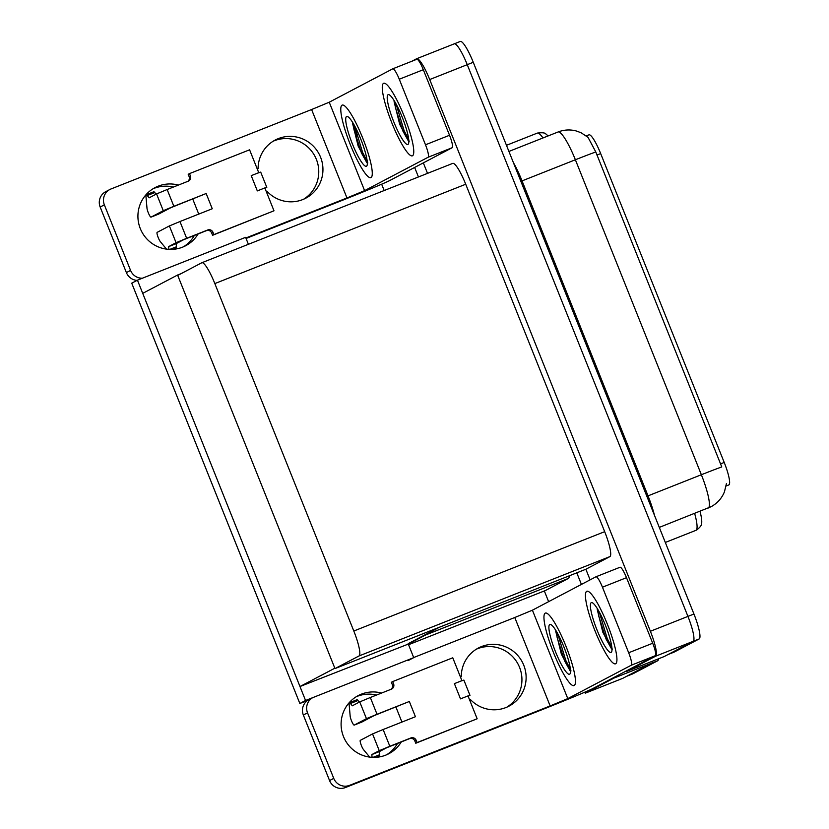 <?xml version="1.0" encoding="UTF-8"?>
<svg xmlns="http://www.w3.org/2000/svg" width="829" height="829" viewBox="0 0 829 829"><rect width="100%" height="100%" fill="white"/><g stroke="black" fill="none" stroke-linecap="round" stroke-linejoin="round"><path stroke-width="1.24" d="M548.622 601.667L544.384 591.056L545.295 590.569L408.552 644.724M545.295 590.569L568.425 578.414A24.632 4.404 -111.6 0 0 569.233 575.834M408.003 660.661L413.723 657.646L408.303 644.081L425.702 634.931A24.632 4.404 -111.6 0 0 426.272 634.175M408.303 644.081L299.984 686.526L142.723 293.352L177.572 275.031L334.833 668.205L299.984 686.526M384.179 190.535L381.651 184.193M614.745 677.034A24.632 4.404 68.4 0 1 614.113 678.018L585.233 693.199L622.786 678.329L651.667 663.138L626.714 676.267A24.632 4.404 68.4 0 1 626.631 676.298M585.233 693.199L584.828 692.174M652.454 661.2A24.632 4.404 68.4 0 1 651.667 663.138A24.632 4.404 68.4 0 0 652.454 661.2M414.645 167.448L418.448 176.96M576.787 572.839L581.419 584.424M299.839 703.489L305.559 700.484L137.448 280.171L131.728 283.176L299.839 703.489L310.512 699.261M248.399 244.306L245.612 237.332L137.448 280.171M305.559 700.484L413.723 657.646M181.126 273.622L177.572 275.031M439.598 627.159L408.148 643.698M586.279 135.894L588.984 134.826A22.165 3.969 68.4 0 1 600.673 153.583L724.214 462.447A22.165 3.969 68.4 0 1 728.909 484.882A22.165 3.969 68.4 0 1 728.846 484.913A22.165 3.969 68.4 0 1 728.774 484.944M411.826 61.263L416.635 58.735A24.632 4.404 68.4 0 1 416.707 58.704L454.271 43.833A24.632 4.404 68.4 0 0 454.188 43.864A24.632 4.404 68.4 0 1 454.271 43.833A24.632 4.404 68.4 0 1 467.255 64.672L687.935 616.403A24.632 4.404 68.4 0 1 693.158 641.325L664.278 656.516L626.724 671.386L626.506 670.848M416.707 58.704A24.632 4.404 68.4 0 1 429.702 79.543L650.382 631.273A24.632 4.404 68.4 0 1 655.604 656.205L626.724 671.386M590.113 579.854L585.865 569.243L609.916 556.601A24.632 4.404 -111.6 0 0 604.683 531.669L465.722 184.235A24.632 4.404 -111.6 0 0 452.727 163.386A24.632 4.404 -111.6 0 0 452.655 163.427M334.989 668.588L359.03 655.946A24.632 4.404 -111.6 0 0 353.807 631.014L214.835 283.58A24.632 4.404 -111.6 0 0 201.851 262.731A24.632 4.404 -111.6 0 0 201.768 262.772L177.727 275.415L334.989 668.588L585.865 569.243M427.526 173.365L423.339 162.878M542.985 137.956A32.849 5.876 -111.6 0 0 537.265 133.117C542.321 132.433 545.233 132.775 546 134.132A29.564 5.285 68.4 0 1 547.969 135.977M700.008 511.286A29.564 5.285 68.4 0 1 701.572 523.627C701.748 525.109 700.153 527.223 696.785 529.949L695.904 530.353A32.849 5.876 -111.6 0 0 696.008 530.301A32.849 5.876 -111.6 0 0 694.64 513.41M658.464 658.817A24.632 4.404 68.4 0 1 657.677 660.765L632.724 673.884A24.632 4.404 68.4 0 1 632.641 673.915A24.632 4.404 68.4 0 1 632.558 673.946M708.121 508.063A32.849 5.876 -111.6 0 0 708.225 508.032A32.849 5.876 -111.6 0 0 708.329 507.98A32.849 5.876 -111.6 0 0 701.365 474.737A28.735 0.539 -21.8 0 1 721.779 466.945L595.802 151.976L588.03 137.345L581.046 132.723L576.02 130.899C569.927 129.355 563.938 129.718 558.062 131.987L508.923 151.438M460.199 41.481A24.632 4.404 68.4 0 1 460.282 41.45L454.271 43.833A24.632 4.404 68.4 0 1 467.255 64.672L687.935 616.403A24.632 4.404 68.4 0 1 693.158 641.325L668.205 654.454A24.632 4.404 68.4 0 1 668.122 654.485M460.282 41.45A24.632 4.404 68.4 0 1 473.266 62.289L693.946 614.02A24.632 4.404 68.4 0 1 699.168 638.952L674.205 652.071A24.632 4.404 68.4 0 1 674.132 652.112A24.632 4.404 68.4 0 1 674.05 652.133M356.18 696.764A32.849 32.31 -117.7 0 1 376.521 695.044M401.298 741.914A32.849 32.31 -117.7 0 1 388.801 753.737A32.849 32.31 -117.7 0 1 343.475 736.556A32.849 32.31 -117.7 0 1 358.232 695.593A32.849 32.31 -117.7 0 1 381.537 693.065M586.704 591.326A39.004 6.974 -111.6 0 0 594.849 630.454A39.004 6.974 -111.6 0 0 615.553 663.801A39.004 6.974 -111.6 0 0 615.667 663.739A39.004 6.974 -111.6 0 0 607.533 624.62A39.004 6.974 -111.6 0 0 586.828 591.274A39.004 6.974 -111.6 0 0 586.704 591.326A39.004 6.974 68.4 0 1 586.828 591.274A39.004 6.974 68.4 0 1 607.533 624.62A39.004 6.974 68.4 0 1 615.667 663.739A39.004 6.974 68.4 0 1 615.553 663.801A39.004 6.974 68.4 0 1 594.849 630.454A39.004 6.974 68.4 0 1 586.704 591.326M545.223 613.139A39.004 6.974 -111.6 0 0 553.357 652.268A39.004 6.974 -111.6 0 0 574.062 685.614A39.004 6.974 -111.6 0 0 574.186 685.552A39.004 6.974 -111.6 0 0 566.041 646.433A39.004 6.974 -111.6 0 0 545.337 613.087A39.004 6.974 -111.6 0 0 545.223 613.139A39.004 6.974 68.4 0 1 545.337 613.087A39.004 6.974 68.4 0 1 566.041 646.433A39.004 6.974 68.4 0 1 574.186 685.552A39.004 6.974 68.4 0 1 574.062 685.614A39.004 6.974 68.4 0 1 553.357 652.268A39.004 6.974 68.4 0 1 545.223 613.139M558.021 635.47A28.735 5.14 68.4 0 1 557.326 632.962M599.502 613.657A28.735 5.14 68.4 0 1 598.818 611.149M460.447 676.992L461.276 676.661L460.478 677.086M461.276 676.661A32.849 32.31 -117.7 0 1 478.416 647.998A32.849 32.31 -117.7 0 1 522.301 662.039A32.849 32.31 -117.7 0 1 508.985 706.142A32.849 32.31 -117.7 0 1 470.416 699.531L469.597 699.863M602.455 587.201L628.672 652.755L652.713 643.242A12.321 2.207 68.4 0 1 655.324 655.698L592.859 688.547A49.263 0.933 158.2 0 1 539.948 710.515L345.403 787.55A12.321 12.114 -117.7 0 1 329.569 780.576L333.745 778.379A12.321 12.114 62.3 0 0 349.589 785.353L550.145 705.935L514.778 617.512L532.415 610.185L595.916 576.797A12.321 2.207 -111.6 0 1 595.958 576.777A12.321 2.207 -111.6 0 1 602.455 587.201L626.496 577.678L652.713 643.242M595.999 576.766L619.957 567.285A12.321 2.207 68.4 0 1 619.999 567.264A12.321 2.207 68.4 0 1 626.496 577.678M476.364 649.18A32.849 32.31 -117.7 0 1 518.115 664.236A32.849 32.31 -117.7 0 1 506.851 707.168M397.537 743.406A32.849 32.31 -117.7 0 1 386.666 754.753M312.73 697.645A12.321 12.114 62.3 0 0 307.528 712.826L303.341 715.023L329.569 780.576M303.341 715.023A12.321 12.114 -117.7 0 1 307.683 700.381M307.528 712.826L333.745 778.379M413.681 657.542L514.778 617.512M532.415 610.185L567.782 698.609L631.284 665.221A12.321 2.207 -111.6 0 0 628.672 652.755M567.782 698.609L550.145 705.935M153.013 188.794A32.849 32.31 -117.7 0 1 173.344 187.074M198.131 233.944A32.849 32.31 -117.7 0 1 185.623 245.757A32.849 32.31 -117.7 0 1 140.298 228.586A32.849 32.31 -117.7 0 1 155.054 187.613A32.849 32.31 -117.7 0 1 178.359 185.085M383.537 83.356A39.004 6.974 -111.6 0 0 391.671 122.474A39.004 6.974 -111.6 0 0 412.376 155.821A39.004 6.974 -111.6 0 0 412.5 155.769A39.004 6.974 -111.6 0 0 404.365 116.651A39.004 6.974 -111.6 0 0 383.651 83.294A39.004 6.974 -111.6 0 0 383.537 83.356A39.004 6.974 68.4 0 1 383.651 83.294A39.004 6.974 68.4 0 1 404.365 116.651A39.004 6.974 68.4 0 1 412.5 155.769A39.004 6.974 68.4 0 1 412.376 155.821A39.004 6.974 68.4 0 1 391.671 122.474A39.004 6.974 68.4 0 1 383.537 83.356M342.045 105.169A39.004 6.974 -111.6 0 0 350.18 144.287A39.004 6.974 -111.6 0 0 370.884 177.634A39.004 6.974 -111.6 0 0 371.009 177.582A39.004 6.974 -111.6 0 0 362.874 138.464A39.004 6.974 -111.6 0 0 342.17 105.107A39.004 6.974 -111.6 0 0 342.045 105.169A39.004 6.974 68.4 0 1 342.17 105.107A39.004 6.974 68.4 0 1 362.874 138.464A39.004 6.974 68.4 0 1 371.009 177.582A39.004 6.974 68.4 0 1 370.884 177.634A39.004 6.974 68.4 0 1 350.18 144.287A39.004 6.974 68.4 0 1 342.045 105.169M354.843 127.49A28.735 5.14 68.4 0 1 354.149 124.992M396.335 105.677A28.735 5.14 68.4 0 1 395.64 103.179M257.27 169.023L258.099 168.691L257.311 169.106M258.099 168.691A32.849 32.31 -117.7 0 1 275.238 140.028A32.849 32.31 -117.7 0 1 319.124 154.059A32.849 32.31 -117.7 0 1 305.808 198.172A32.849 32.31 -117.7 0 1 267.249 191.561L266.42 191.882M392.822 68.797L416.78 59.305A12.321 2.207 68.4 0 1 416.821 59.284A12.321 2.207 68.4 0 1 423.318 69.709L399.277 79.232L425.495 144.785L449.536 135.262A12.321 2.207 68.4 0 1 452.147 147.728L389.682 180.567A49.263 0.933 158.2 0 1 336.781 202.535L246.068 238.462M423.318 69.709L449.536 135.262M273.187 141.199A32.849 32.31 -117.7 0 1 314.937 156.256A32.849 32.31 -117.7 0 1 303.673 199.188M194.359 235.436A32.849 32.31 -117.7 0 1 183.499 246.783M137.023 280.389A12.321 12.114 -117.7 0 1 126.391 272.606L130.567 270.409A12.321 12.114 62.3 0 0 142.391 278.212M245.881 237.985L346.968 197.955L311.6 109.532L111.045 188.95A12.321 12.114 62.3 0 0 104.35 204.846L100.174 207.053L126.391 272.606M100.174 207.053A12.321 12.114 -117.7 0 1 105.708 191.686L109.884 189.489M104.35 204.846L130.567 270.409M311.6 109.532L329.237 102.216L364.605 190.639L428.116 157.251A12.321 2.207 -111.6 0 0 425.495 144.785M399.277 79.232A12.321 2.207 -111.6 0 0 392.78 68.807A12.321 2.207 -111.6 0 0 392.749 68.828L329.237 102.216M364.605 190.639L346.968 197.955M468.033 695.966L469.97 695.334L468.136 696.205M366.449 718.66L359.745 701.894L370.325 697.5L377.029 714.266L366.449 718.66L354.221 725.095A5.243 0.933 68.4 0 1 354.201 725.106L361.713 722.132A5.243 0.933 -111.6 0 0 361.713 722.132A5.243 0.933 -111.6 0 0 361.734 722.121L373.962 715.686L409.329 701.479L415.433 716.722L383.133 729.52L389.837 746.287L410.873 737.955A4.104 4.041 -117.7 0 1 416.148 740.276L417.07 742.566L415.754 743.25L477.152 718.774L468.012 695.904L460.499 698.878L454.406 683.635L461.908 680.661L452.769 657.791L392.677 681.583L391.371 682.277L392.283 684.557A4.104 4.041 -117.7 0 1 391.019 689.303M377.029 714.266L409.329 701.479M389.837 746.287L379.257 750.68L372.553 733.914L360.314 740.338A5.243 0.933 68.4 0 0 360.957 744.369A5.243 0.933 68.4 0 0 363.527 749.644L369.693 757.105M372.553 733.914L383.133 729.52M454.406 683.635L461.908 680.661M379.257 750.68L371.817 754.587L379.33 751.613L386.77 747.706L409.567 738.639A4.104 4.041 -117.7 0 1 414.842 740.971L415.754 743.25M372.097 757.333L371.817 754.587M417.07 742.566L477.152 718.774M392.677 681.583L393.588 683.873A4.104 4.041 -117.7 0 1 391.361 689.168L370.325 697.5M359.745 701.894L352.304 705.811L350.449 703.5L357.962 700.526L359.268 702.142M354.201 725.106A5.243 0.933 68.4 0 1 351.952 721.862A5.243 0.933 68.4 0 1 350.17 716.235L349.071 703.562A8.207 1.471 68.4 0 1 349.361 702.743A8.207 1.471 68.4 0 1 350.449 703.5M379.33 751.613L379.641 754.732A8.207 1.471 68.4 0 1 379.381 756.203L376.656 757.281M349.361 702.743L356.874 699.769A8.207 1.471 68.4 0 1 357.962 700.526M461.411 680.92L463.877 680.091L469.97 695.334M401.93 722.069L395.941 707.085L397.402 706.37M264.865 187.996L266.803 187.364L264.959 188.235M163.272 210.69L156.567 193.924L167.147 189.53L173.862 206.297L163.272 210.69L151.044 217.125L158.557 214.141A5.243 0.933 -111.6 0 0 158.557 214.141A5.243 0.933 -111.6 0 0 158.536 214.151L170.784 207.716L206.162 193.509L212.255 208.753L179.955 221.54L186.66 238.306L207.696 229.985A4.104 4.041 -117.7 0 1 212.98 232.307L213.892 234.597L212.587 235.281L273.984 210.794L264.834 187.924L257.322 190.908L251.228 175.655L258.741 172.681L249.591 149.811L189.499 173.613L188.193 174.297L189.105 176.587A4.104 4.041 -117.7 0 1 187.851 181.333M173.862 206.297L206.162 193.509M186.66 238.306L176.08 242.7L169.375 225.934L157.137 232.369A5.243 0.933 68.4 0 0 157.779 236.4A5.243 0.933 68.4 0 0 160.36 241.664L166.525 249.135M169.375 225.934L179.955 221.54M251.228 175.655L258.741 172.681M176.08 242.7L168.639 246.617L176.152 243.643L183.592 239.726L206.39 230.669A4.104 4.041 -117.7 0 1 211.664 232.99L212.587 235.281M168.919 249.363L168.639 246.617M213.892 234.597L273.984 210.794M189.499 173.613L190.411 175.903A4.104 4.041 -117.7 0 1 188.183 181.199L167.147 189.53M156.567 193.924L149.127 197.83L147.272 195.53L154.785 192.556L156.09 194.173M158.536 214.151L151.023 217.125A5.243 0.933 68.4 0 1 151.023 217.125A5.243 0.933 68.4 0 1 148.774 213.892A5.243 0.933 68.4 0 1 146.992 208.255L145.894 195.582A8.207 1.471 68.4 0 1 146.184 194.763A8.207 1.471 68.4 0 1 147.272 195.53M176.152 243.643L176.463 246.752A8.207 1.471 68.4 0 1 176.204 248.223L173.479 249.301M146.184 194.763L153.697 191.789A8.207 1.471 68.4 0 1 154.785 192.556M258.233 172.95L260.7 172.111L266.803 187.364M198.753 214.1L192.763 199.105L194.224 198.4M571.036 670.889L570.031 670.702L561.347 654.071L555.762 631.377M569.637 674.205A26.777 4.787 68.4 0 1 555.44 651.594A26.777 4.787 68.4 0 1 549.762 624.496A26.777 4.787 68.4 0 1 550.819 624.548A26.777 4.787 68.4 0 1 564.155 647.584A26.777 4.787 68.4 0 1 570.207 673.511A26.777 4.787 68.4 0 1 569.637 674.205M557.71 633.667L565.772 660.392L570.393 669.262M556.166 630.962L557.181 637.76L564.58 660.858L570.093 670.754M612.527 649.076L611.522 648.889L602.838 632.268L597.253 609.564M611.128 652.392A26.777 4.787 68.4 0 1 596.932 629.781A26.777 4.787 68.4 0 1 591.253 602.683A26.777 4.787 68.4 0 1 592.31 602.735A26.777 4.787 68.4 0 1 605.636 625.771A26.777 4.787 68.4 0 1 611.688 651.698A26.777 4.787 68.4 0 1 611.128 652.392M599.201 611.854L607.263 638.579L611.885 647.449M597.647 609.149L598.673 615.947L606.072 639.055L611.584 648.941M367.858 162.919L366.853 162.722L358.169 146.101L352.584 123.407M366.47 166.225A26.777 4.787 68.4 0 1 352.263 143.614A26.777 4.787 68.4 0 1 346.584 116.516A26.777 4.787 68.4 0 1 347.641 116.578A26.777 4.787 68.4 0 1 360.978 139.614A26.777 4.787 68.4 0 1 367.029 165.531A26.777 4.787 68.4 0 1 366.47 166.225M354.543 125.697L362.605 152.412L367.216 161.282M352.988 122.993L354.014 129.79L361.413 152.888L366.895 162.753M409.35 141.106L408.345 140.909L399.661 124.288L394.076 101.594M407.951 144.412A26.777 4.787 68.4 0 1 393.754 121.801A26.777 4.787 68.4 0 1 388.076 94.703A26.777 4.787 68.4 0 1 389.133 94.765A26.777 4.787 68.4 0 1 402.469 117.801A26.777 4.787 68.4 0 1 408.521 143.718A26.777 4.787 68.4 0 1 407.951 144.412M396.034 103.884L404.096 130.609L408.707 139.469M394.48 101.179L395.506 107.977L402.894 131.075L408.376 140.94M425.702 634.931L568.425 578.414M614.113 678.018L657.677 660.765M655.604 656.205L699.168 638.952M650.382 631.273L693.946 614.02M429.702 79.543L473.266 62.289M353.807 631.014L604.683 531.669M359.03 655.946L609.916 556.601M214.835 283.58L465.722 184.235M600.673 153.583L596.932 155.064M724.214 462.447L720.463 463.929M695.8 530.384A32.849 5.876 -111.6 0 0 695.904 530.353L665.324 542.456M632.724 673.884L626.714 676.267M520.892 181.354L522.052 180.888L648.029 495.856A32.849 5.876 68.4 0 1 654.444 515.255M513.42 162.671A32.849 5.876 68.4 0 1 522.052 180.888L575.378 159.769A32.849 5.876 -111.6 0 0 558.062 131.987M595.802 151.976A28.735 0.539 158.2 0 0 575.378 159.769L701.365 474.737L646.869 496.322M674.205 652.071L668.205 654.454M349.589 785.353L345.403 787.55M655.324 655.698L631.284 665.221M452.147 147.728L428.116 157.251M361.734 722.121L354.221 725.095M410.873 737.955L409.567 738.639M416.148 740.276L414.842 740.971M393.588 683.873L392.283 684.557M379.641 754.732L372.957 757.374M207.696 229.985L206.39 230.669M212.98 232.307L211.664 232.99M190.411 175.903L189.105 176.587M176.463 246.752L169.779 249.405M353.133 124.537A32.849 5.876 -111.6 0 0 356.884 136.132M728.846 484.913L726.09 486.012M201.851 262.731L452.727 163.386M632.641 673.915L626.672 676.288M537.265 133.117L506.467 145.313M726.401 483.68L724.463 491.773C721.79 498.353 717.303 503.338 711.033 506.737L659.304 527.399M674.132 652.112L668.164 654.475M619.999 567.264L595.958 576.777M416.821 59.284L392.78 68.807"/></g></svg>
